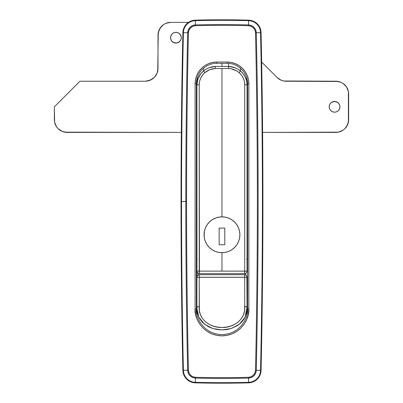 <?xml version="1.0" encoding="UTF-8"?>
<svg xmlns="http://www.w3.org/2000/svg" width="403" height="403" viewBox="0 0 403 403"><rect width="100%" height="100%" fill="white"/><g stroke="black" fill="none" stroke-linecap="round" stroke-linejoin="round"><path stroke-width="0.6" d="M188.428 370.216A7671.77 7671.77 0 0 1 186.574 201.5L185.803 201.5A7672.536 7672.536 0 0 0 187.662 370.236L188.428 370.216A7671.77 7671.77 0 0 1 188.428 32.784L189.007 30.099L190.538 27.822L192.81 26.281L195.49 25.691A1018.099 1018.099 0 0 1 248.46 25.691L251.14 26.281L253.406 27.822L254.938 30.099L255.517 32.784A7671.77 7671.77 0 0 1 255.517 370.216L254.938 372.901L253.406 375.178L251.14 376.719L248.46 377.309A1018.099 1018.099 0 0 1 195.49 377.309L192.81 376.719L190.538 375.178L189.007 372.901L188.428 370.216L187.662 370.236A7672.536 7672.536 0 0 1 185.803 201.5L181.541 201.5A7676.802 7676.802 0 0 0 183.395 370.327L187.662 370.236L183.395 370.327A12.281 12.281 0 0 0 195.359 382.336L195.47 378.074A8.02 8.02 0 0 1 187.662 370.236A8.02 8.02 0 0 0 195.47 378.074L195.359 382.336A1023.131 1023.131 0 0 0 248.591 382.336L248.48 378.074A1018.865 1018.865 0 0 1 195.47 378.074A1018.865 1018.865 0 0 0 248.48 378.074L248.591 382.336A12.281 12.281 0 0 0 260.55 370.327L261.063 370.342A7677.316 7677.316 0 0 0 262.917 201.5L262.408 201.5A7676.802 7676.802 0 0 1 260.55 370.327L256.288 370.236A8.02 8.02 0 0 1 248.48 378.074A8.02 8.02 0 0 0 256.288 370.236L260.55 370.327A7676.802 7676.802 0 0 0 260.55 32.673A12.281 12.281 0 0 0 248.591 20.664A1023.131 1023.131 0 0 0 195.359 20.664A12.281 12.281 0 0 0 183.395 32.673A7676.802 7676.802 0 0 0 181.541 201.5L185.803 201.5A7672.536 7672.536 0 0 1 187.662 32.764L183.395 32.673L187.662 32.764A8.02 8.02 0 0 1 195.47 24.926L195.359 20.664L195.47 24.926A1018.865 1018.865 0 0 1 248.48 24.926L248.591 20.664L248.48 24.926A8.02 8.02 0 0 1 256.288 32.764L260.55 32.673L256.288 32.764A7672.536 7672.536 0 0 1 256.288 370.236A7672.536 7672.536 0 0 0 256.288 32.764A8.02 8.02 0 0 0 248.48 24.926L248.46 25.691A7.249 7.249 0 0 1 255.517 32.784L256.288 32.764L255.517 32.784A7671.77 7671.77 0 0 1 255.517 370.216L256.288 370.236L255.517 370.216A7.249 7.249 0 0 1 248.46 377.309L248.48 378.074L248.46 377.309A1018.099 1018.099 0 0 1 195.49 377.309L195.47 378.074L195.49 377.309A7.249 7.249 0 0 1 188.428 370.216M181.028 201.5A7677.316 7677.316 0 0 1 182.886 32.658L183.395 32.673L182.886 32.658A7677.316 7677.316 0 0 0 182.886 370.342A12.795 12.795 0 0 0 195.344 382.85A12.795 12.795 0 0 1 182.886 370.342A7677.316 7677.316 0 0 1 182.886 32.658L183.904 27.928L186.609 23.913L190.614 21.188L195.344 20.15A1023.64 1023.64 0 0 1 248.601 20.15L253.331 21.188L257.336 23.913L260.041 27.928L261.063 32.658A7677.316 7677.316 0 0 1 262.917 201.5A7677.316 7677.316 0 0 1 261.063 370.342L260.041 375.072L257.336 379.087L253.331 381.812L248.601 382.85A1023.64 1023.64 0 0 1 195.344 382.85L190.614 381.812L186.609 379.087L183.904 375.072L182.886 370.342L183.395 370.327A7676.802 7676.802 0 0 1 181.541 201.5A7676.802 7676.802 0 0 1 183.395 32.673A12.281 12.281 0 0 1 195.359 20.664A1023.131 1023.131 0 0 1 248.591 20.664L248.601 20.15A12.795 12.795 0 0 1 261.063 32.658A12.795 12.795 0 0 0 248.601 20.15A1023.64 1023.64 0 0 0 195.344 20.15L195.359 20.664L195.344 20.15A12.795 12.795 0 0 0 182.886 32.658A12.795 12.795 0 0 1 195.344 20.15M196.382 312.678L196.382 83.784L195.102 83.784L195.102 308.98L195.616 314.224L197.148 319.267L199.631 323.911L202.971 327.982L207.046 331.326L211.691 333.81L216.728 335.336L221.972 335.855L227.216 335.336L232.254 333.81L236.904 331.326L240.974 327.982L244.314 323.911L246.797 319.267L248.329 314.224L248.842 308.98L248.842 83.784L248.424 79.537L247.19 75.457L245.175 71.694L242.47 68.399L239.175 65.694L235.417 63.684L231.337 62.445L227.091 62.027L216.854 62.027L212.613 62.445L208.532 63.684L204.769 65.694L201.475 68.399L198.77 71.694L196.76 75.457L195.52 79.537L195.102 83.784L195.102 308.98C194.024 316.844 202.084 335.487 221.972 335.855C241.86 335.487 249.925 316.844 248.842 308.98L248.842 83.784L247.563 83.784L247.563 308.98C248.591 316.466 240.913 334.223 221.972 334.576C203.031 334.223 195.354 316.466 196.382 308.98L196.382 312.678M196.896 109.374L196.382 109.374L196.896 109.374M247.563 109.374L247.054 109.374L247.563 109.374M203.036 68.676L204.92 67.145A20.472 20.472 0 0 1 216.854 63.306L227.091 63.306A20.472 20.472 0 0 1 239.024 67.145L240.908 68.676M261.063 370.342A12.795 12.795 0 0 1 248.601 382.85A12.795 12.795 0 0 0 261.063 370.342L260.55 370.327A12.281 12.281 0 0 1 248.591 382.336L248.601 382.85L248.591 382.336A1023.131 1023.131 0 0 1 195.359 382.336A12.281 12.281 0 0 1 183.395 370.327L182.886 370.342M247.054 270.086L247.563 270.086L247.054 270.086M196.382 270.086L196.896 270.086L196.382 270.086M246.812 259.608L247.563 257.799L247.563 258.973A2.816 2.816 0 0 1 247.054 259.734L247.563 258.973L247.331 258.867A2.559 2.559 0 0 1 247.054 259.336L247.356 258.812M196.588 258.812L196.896 259.336A2.559 2.559 0 0 1 196.614 258.867L196.382 258.973L196.896 259.734A2.816 2.816 0 0 1 196.382 258.973L196.382 257.799L197.132 259.608M247.054 112.956A2.559 2.559 0 0 1 247.563 114.492A2.559 2.559 0 0 0 247.054 112.956M196.382 114.492A2.559 2.559 0 0 1 196.896 112.956A2.559 2.559 0 0 0 196.382 114.492L196.896 114.492L196.382 114.492M247.054 258.57L247.563 257.799L246.812 258.706M197.132 258.706L196.382 257.799L196.896 258.57M247.054 114.492L247.563 114.492L247.054 114.492M248.601 20.15L248.591 20.664A12.281 12.281 0 0 1 260.55 32.673L261.063 32.658L260.55 32.673A7676.802 7676.802 0 0 1 262.408 201.5L262.917 201.5A7677.316 7677.316 0 0 0 261.063 32.658M195.344 382.85L195.359 382.336L195.344 382.85A1023.64 1023.64 0 0 0 248.601 382.85M248.46 25.691L248.48 24.926A1018.865 1018.865 0 0 0 195.47 24.926L195.49 25.691A1018.099 1018.099 0 0 1 248.46 25.691M195.49 25.691L195.47 24.926A8.02 8.02 0 0 0 187.662 32.764L188.428 32.784A7.249 7.249 0 0 1 195.49 25.691M185.803 201.5L186.574 201.5A7671.77 7671.77 0 0 1 188.428 32.784L187.662 32.764A7672.536 7672.536 0 0 0 185.803 201.5M247.563 257.829L247.377 258.761M196.573 258.766L196.382 257.829M247.507 258.328L247.331 258.867A2.559 2.559 0 0 1 247.054 259.336M196.896 259.336A2.559 2.559 0 0 1 196.614 258.867L196.437 258.328M247.563 83.784L247.563 308.98L248.842 308.98L247.563 308.98C248.591 316.466 240.913 334.223 221.972 334.576C203.031 334.223 195.354 316.466 196.382 308.98L195.102 308.98L196.382 308.98L196.382 83.784A20.472 20.472 0 0 1 216.854 63.306L227.091 63.306A20.472 20.472 0 0 1 247.563 83.784L248.842 83.784A21.752 21.752 0 0 0 227.091 62.027L227.091 63.306L227.091 62.027L216.854 62.027L216.854 63.306L216.854 62.027A21.752 21.752 0 0 0 195.102 83.784L196.382 83.784M223.801 252.59L225.433 252.343M205.429 241.639A17.913 17.913 0 0 0 221.972 252.681L221.972 271.133L221.972 252.681L225.468 252.338L228.828 251.321L231.927 249.664L234.843 247.225M234.642 247.437L236.868 244.722L238.526 241.624L239.543 238.264L239.886 234.768A17.913 17.913 0 0 0 209.313 222.093L209.308 222.098A17.913 17.913 0 0 0 205.434 227.886L204.407 231.257L204.135 236.415M215.585 218.033L212.018 219.872L209.308 222.098L207.077 224.814L205.424 227.912L204.402 231.272L204.059 234.768A17.913 17.913 0 0 1 221.972 216.854A17.913 17.913 0 0 1 239.886 234.768A17.913 17.913 0 0 1 221.972 252.681A17.913 17.913 0 0 1 204.059 234.768L204.402 238.264L205.424 241.629L207.077 244.722L209.313 247.442L212.018 249.664L215.121 251.321L218.476 252.338L221.972 252.681M204.412 238.294L204.402 238.259A17.913 17.913 0 0 1 204.059 234.768M197.5 77.109L196.896 81.99A19.959 19.959 0 0 1 197.5 77.109A19.959 19.959 0 0 0 196.896 81.99L196.896 84.842L197.878 79.018L200.724 73.83L203.51 70.978L203.51 68.258L203.51 70.978L206.14 69.14L209.041 67.749L215.308 66.399L221.972 66.399L221.972 63.306L221.972 66.399L228.637 66.399L228.637 63.367L228.637 66.399L234.894 67.749L237.8 69.135L240.44 70.978L240.44 68.258L240.44 70.978L243.2 73.804L245.301 77.164L246.606 80.882L247.054 84.842L247.054 271.108A2.559 2.559 0 0 1 244.495 273.667L245.775 273.325L245.775 275.032L245.775 273.325L246.747 272.317L247.054 271.108L199.223 271.133L199.223 84.801L199.591 81.376L200.694 78.096L202.472 75.149L204.86 72.626L209.762 69.694L215.343 68.46L221.972 68.46L221.972 216.854L221.972 68.46L228.602 68.46L231.448 68.863L236.752 70.953L239.09 72.626L241.457 75.129L243.246 78.086L244.349 81.346L244.722 84.801L244.722 271.133L196.896 271.108L196.916 277.199M225.438 217.192L221.972 216.854L218.109 217.277M207.071 224.824L205.424 227.912M217.539 252.127L218.486 252.338M225.489 252.333A17.913 17.913 0 0 0 239.886 234.768L239.543 231.272L238.526 227.917L236.868 224.814L234.642 222.103L231.927 219.872L228.828 218.219L225.463 217.197M246.445 77.109A19.959 19.959 0 0 1 247.054 81.99L247.054 84.842L247.054 81.99A19.959 19.959 0 0 0 246.445 77.109L247.054 81.99M196.896 81.99L196.896 271.108L199.223 271.133L199.455 273.667A2.559 2.559 0 0 1 196.896 271.108A2.559 2.559 0 0 0 199.455 273.667L199.223 84.801C199.309 79.92 201.188 75.865 204.86 72.626C207.898 70.107 211.389 68.717 215.343 68.46L215.308 66.399C210.875 66.676 206.946 68.203 203.51 70.978C199.223 74.626 197.022 79.245 196.896 84.842L196.966 271.723L198.175 273.325L199.455 273.667L244.495 273.667L244.722 271.133L244.495 273.667A2.559 2.559 0 0 0 247.054 271.108L247.054 84.842L244.722 84.801L244.722 271.133L247.054 271.108M247.054 277.249L247.563 277.249L247.054 277.249L247.054 307.842L246.424 306.824L244.722 306.265L244.722 277.249L247.054 277.249A2.559 2.559 0 0 0 244.495 274.69A2.559 2.559 0 0 1 247.054 277.249L196.896 277.249L199.223 277.299L199.223 306.265L197.525 306.824L196.896 307.842L196.896 277.249L196.896 307.842L197.525 306.824L199.284 306.265L197.551 306.829L197.072 307.328L196.896 308.567L197.284 312.532L198.719 316.919L199.823 318.959L202.699 322.576L208.331 326.687L212.673 328.49L217.257 329.553L221.998 329.906L226.708 329.548L231.297 328.48L237.604 325.523L241.231 322.591L244.112 318.975L245.22 316.929L246.661 312.537L246.873 307.323L246.047 306.618L244.661 306.265L244.566 310.678L243.452 314.919L241.316 318.738L238.324 321.916L234.712 324.37L230.692 326.087L226.4 327.105L221.993 327.443L217.56 327.11L213.273 326.092L209.217 324.36L205.595 321.896L202.618 318.718L200.487 314.904L199.379 310.673L199.223 277.299L244.722 277.299L244.722 306.265L246.424 306.824L247.054 307.842L246.858 276.272L245.916 275.123L244.495 274.69L244.722 277.299L247.054 277.249L244.722 277.249L244.495 274.69L199.455 274.69A2.559 2.559 0 0 0 196.896 277.249L199.223 277.249L199.455 274.69L197.641 275.44L196.941 276.75L196.896 286.206L196.382 286.206L196.896 286.206M198.175 275.032L198.17 273.325L198.175 275.032M199.455 273.667L244.495 273.667M199.223 84.801L196.896 84.842L199.223 84.801M204.86 72.626L203.51 70.978L204.86 72.626M244.722 84.801L247.054 84.842C246.918 79.23 244.717 74.61 240.44 70.978L239.09 72.626C242.752 75.85 244.631 79.91 244.722 84.801M215.308 66.399L215.343 68.46L228.602 68.46L228.637 66.399L215.308 66.399M228.602 68.46C232.556 68.717 236.052 70.107 239.09 72.626L240.44 70.978C236.999 68.203 233.07 66.676 228.637 66.399L228.602 68.46M234.642 222.103L231.927 219.872M228.828 218.219L225.468 217.197M215.116 218.219L218.512 217.192M207.077 244.722L209.308 247.437M212.018 219.872L209.308 222.103M246.979 271.723L246.349 272.866M196.896 271.108L196.896 277.098M196.896 314.073L196.896 311.151L196.896 314.073M247.039 311.151A25.082 25.082 0 0 1 247.054 311.927L246.878 314.859M197.067 314.859L196.896 311.927A25.082 25.082 0 0 1 196.906 311.151M196.896 277.249A2.559 2.559 0 0 1 199.455 274.69L199.223 277.249L196.896 277.249M196.896 311.927L196.896 308.572L198.946 317.383L204.699 324.35L212.824 328.551L221.998 329.906L231.131 328.536L239.221 324.37L244.994 317.398L247.039 307.796L246.394 306.829L244.661 306.265C246.248 318.869 233.725 328.037 221.993 327.443C210.215 328.052 197.672 318.823 199.284 306.265L197.551 306.829L196.946 307.595M244.495 274.69L199.455 274.69M225.322 327.463L224.486 327.412L224.904 327.256M196.382 100.035L196.896 100.035L196.382 100.035M247.054 100.035L247.563 100.035L247.054 100.035M247.054 286.206L247.563 286.206L247.054 286.206M247.054 295.162L247.563 295.162L247.054 295.162M196.382 295.162L196.896 295.162L196.382 295.162M196.382 270.337L196.896 270.337L196.382 270.337M247.054 270.337L247.563 270.337L247.054 270.337M339.946 106.815A5.375 5.375 0 0 1 334.576 112.185A5.375 5.375 0 0 1 329.201 106.815L329.609 108.87L330.772 110.613L332.515 111.777L334.576 112.185L336.631 111.777L338.374 110.613L339.538 108.87L339.946 106.815L339.538 104.755L338.374 103.012L336.631 101.848L334.576 101.44L332.515 101.848L330.772 103.012L329.609 104.755L329.201 106.815A5.375 5.375 0 0 1 334.576 101.44A5.375 5.375 0 0 1 339.946 106.815M170.64 36.668L170.534 37.716A5.375 5.375 0 0 1 175.91 32.341A5.375 5.375 0 0 1 181.285 37.716A5.375 5.375 0 0 1 175.91 43.091A5.375 5.375 0 0 1 170.534 37.716L170.943 39.776L172.111 41.519L174.862 42.99L176.957 42.99L179.708 41.519L180.876 39.776L181.285 37.716L180.876 35.66L178.897 33.248L176.957 32.447L174.862 32.447L172.922 33.248L171.441 34.734L170.64 36.668L170.64 38.764L171.441 40.703M283.636 80.978L286.13 81.22A12.795 12.795 0 0 1 277.083 77.477L261.653 62.042L277.083 77.477L281.234 80.247L283.636 80.978L335.855 81.22L340.752 82.197L342.963 83.381L346.494 86.907L348.404 91.521L348.404 122.104L346.494 126.718L344.903 128.658L342.963 130.25L338.349 132.159L262.61 132.406L335.855 132.406A12.795 12.795 0 0 0 348.65 119.61L347.673 124.507L344.903 128.658M64.651 132.159L181.34 132.406L67.145 132.406L62.248 131.428L58.097 128.658L56.506 126.718L54.596 122.104L54.35 106.815L79.94 81.22L145.201 81.22L150.097 80.247L154.248 77.477L157.019 73.321L157.996 68.424L157.996 35.157A12.795 12.795 0 0 1 170.791 22.361L188.478 22.361L170.791 22.361L165.895 23.339L168.293 22.608M67.145 132.406A12.795 12.795 0 0 1 54.35 119.61L54.35 106.815L79.94 81.22L145.201 81.22L147.694 80.978L152.309 79.064M157.749 70.923L158.243 32.663L160.152 28.049L163.683 24.518L165.895 23.339L163.683 24.518M286.13 81.22L338.349 81.466M335.855 81.22A12.795 12.795 0 0 1 348.65 94.02L348.65 119.61M342.963 130.25L338.349 132.159M58.097 128.658L56.506 126.718L54.596 122.104M154.248 77.477L157.019 73.321M157.996 35.157L158.968 30.26L161.744 26.109M279.022 79.064L281.234 80.247M344.903 84.968L346.494 86.907L348.404 91.521M337.558 102.347L334.576 101.44L331.588 102.347M331.588 111.283L332.515 111.777M336.631 111.777L337.558 111.283M178.897 33.248L177.965 32.754M173.854 42.683L176.957 42.99L179.708 41.519M157.996 68.424A12.795 12.795 0 0 1 145.201 81.22M204.407 238.274A17.913 17.913 0 0 0 205.424 241.624L204.402 238.264M221.993 252.681A17.913 17.913 0 0 0 225.463 252.338M239.543 231.272L238.521 227.912L236.868 224.814M212.018 249.664L215.116 251.321M228.828 251.321L231.927 249.664M236.868 244.722L238.521 241.624M239.543 238.264L239.886 234.768M219.156 244.747L219.156 228.113L224.788 228.113L224.788 244.747L219.156 244.747L219.156 228.113L219.156 244.747L224.788 244.747L224.788 228.113L219.156 228.113L224.788 228.113L224.788 244.747L219.156 244.747M196.906 81.245A12.795 12.795 0 0 0 196.538 81.27A12.795 12.795 0 0 1 196.906 81.245L196.538 81.27M247.523 258.268L247.371 258.781M196.578 258.781L196.422 258.268M247.054 311.927L247.054 308.572M196.896 308.572C196.639 306.114 197.017 309.454 196.901 308.245L196.906 307.837M247.563 87.622L247.054 87.622M196.896 87.622L196.382 87.622M247.563 100.418L247.054 100.418M196.896 100.418L196.382 100.418"/></g></svg>
